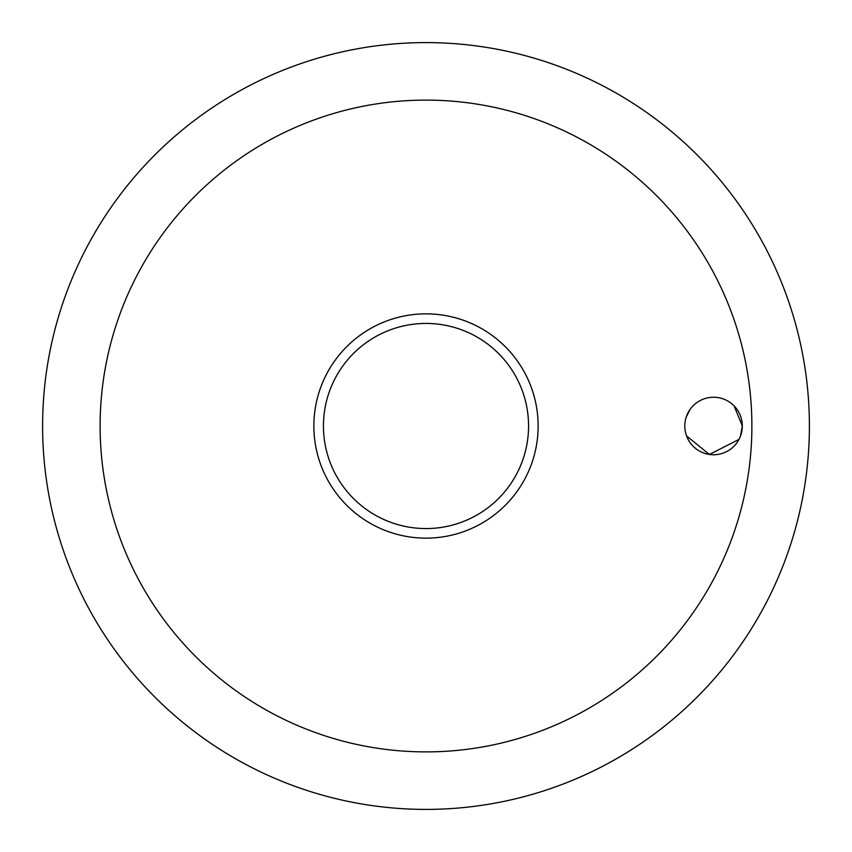 <?xml version="1.0" encoding="UTF-8"?>
<svg xmlns="http://www.w3.org/2000/svg" width="852" height="852" viewBox="0 0 852 852"><rect width="100%" height="100%" fill="white"/><g stroke="black" fill="none" stroke-linecap="round" stroke-linejoin="round"><path stroke-width="1.28" d="M100.11 426A325.89 325.89 0 0 0 426 751.89A325.89 325.89 0 0 0 751.89 426A325.89 325.89 0 0 0 426 100.11A325.89 325.89 0 0 0 100.11 426M42.6 426A383.4 383.4 0 0 0 426 809.4A383.4 383.4 0 0 0 809.4 426A383.4 383.4 0 0 0 426 42.6A383.4 383.4 0 0 0 42.6 426A383.4 383.4 0 0 0 426 809.4A383.4 383.4 0 0 0 809.4 426A383.4 383.4 0 0 0 426 42.6A383.4 383.4 0 0 0 42.6 426M740.42 436.235L742.305 426A28.755 28.755 0 0 1 713.55 454.755A28.755 28.755 0 0 1 684.795 426A28.755 28.755 0 0 1 713.55 397.245A28.755 28.755 0 0 1 742.305 426L734.126 405.914M690.205 409.216L686.211 417.086M426 538.144A112.144 112.144 0 0 0 538.144 426A112.144 112.144 0 0 0 426 313.855A112.144 112.144 0 0 0 313.855 426A112.144 112.144 0 0 0 426 538.144A112.144 112.144 0 0 1 313.855 426A112.144 112.144 0 0 1 426 313.855M686.563 435.926L709.407 454.457L738.982 439.419M528.559 426A102.559 102.559 0 0 0 426 323.44A102.559 102.559 0 0 0 323.44 426A102.559 102.559 0 0 0 426 528.559A102.559 102.559 0 0 0 528.559 426"/></g></svg>
